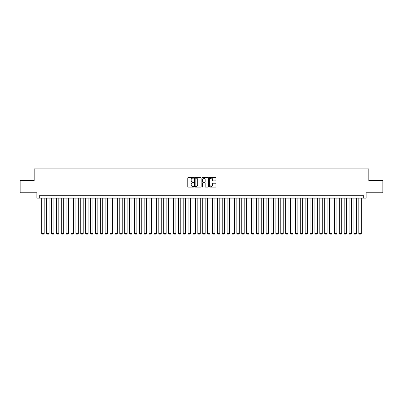 <?xml version="1.0" encoding="UTF-8"?>
<svg xmlns="http://www.w3.org/2000/svg" width="403" height="403" viewBox="0 0 403 403"><rect width="100%" height="100%" fill="white"/><g stroke="black" fill="none" stroke-linecap="round" stroke-linejoin="round"><path stroke-width="0.6" d="M193.697 177.849A0.338 0.338 0 0 0 193.359 177.516L188.272 177.516A0.479 0.479 0 0 0 187.793 177.995L187.793 186.614A0.479 0.479 0 0 0 188.272 187.093L193.359 187.093A0.338 0.338 0 0 0 193.697 186.755A0.338 0.338 0 0 0 193.359 186.423L192.699 186.423A1.531 1.531 0 0 1 191.168 184.891L191.168 184.171A1.531 1.531 0 0 1 192.699 182.64L193.359 182.64A0.338 0.338 0 0 0 193.697 182.302A0.338 0.338 0 0 0 193.359 181.97L192.699 181.97A1.531 1.531 0 0 1 191.168 180.438L191.168 179.718A1.531 1.531 0 0 1 192.699 178.186L193.359 178.186A0.338 0.338 0 0 0 193.697 177.849M215.494 180.892A0.479 0.479 0 0 0 215.973 180.413L215.973 177.995A0.479 0.479 0 0 0 215.494 177.516L209.842 177.516A0.479 0.479 0 0 0 209.364 177.995L209.364 186.614A0.479 0.479 0 0 0 209.842 187.093L215.494 187.093A0.479 0.479 0 0 0 215.973 186.614L215.973 183.692A0.479 0.479 0 0 0 215.494 183.214L213.076 183.214A0.479 0.479 0 0 0 212.598 183.692L212.598 185.143A1.28 1.28 0 0 1 211.318 186.423A1.28 1.28 0 0 1 210.034 185.143L210.034 179.466A1.28 1.28 0 0 1 211.318 178.186A1.28 1.28 0 0 1 212.598 179.466L212.598 180.413A0.479 0.479 0 0 0 213.076 180.892L215.494 180.892M363.702 198.16L366.141 198.16L366.141 192.79L382.85 192.79L382.85 180.594L368.826 180.594L368.826 168.887L34.174 168.887L34.174 180.594L20.15 180.594L20.15 192.79L36.859 192.79L36.859 198.16L363.702 198.16L363.702 195.717L39.298 195.717L39.298 198.16M201.082 177.995A0.479 0.479 0 0 0 200.603 177.516L194.951 177.516A0.479 0.479 0 0 0 194.473 177.995L194.473 186.614A0.479 0.479 0 0 0 194.951 187.093L200.603 187.093A0.479 0.479 0 0 0 201.082 186.614L201.082 177.995M202.397 177.516L208.049 177.516A0.479 0.479 0 0 1 208.527 177.995L208.527 186.614A0.479 0.479 0 0 1 208.049 187.093L205.631 187.093A0.479 0.479 0 0 1 205.152 186.614L205.152 183.118A0.479 0.479 0 0 0 204.674 182.64L203.067 182.64A0.479 0.479 0 0 0 202.588 183.118L202.588 186.755A0.338 0.338 0 0 1 202.256 187.093A0.338 0.338 0 0 1 201.918 186.755L201.918 177.995A0.479 0.479 0 0 1 202.397 177.516M195.48 178.186A0.338 0.338 0 0 0 195.143 178.519L195.143 186.085A0.338 0.338 0 0 0 195.48 186.423L196.175 186.423A1.531 1.531 0 0 0 197.707 184.891L197.707 179.718A1.531 1.531 0 0 0 196.175 178.186L195.48 178.186M205.152 179.491A1.28 1.28 0 0 0 203.873 178.212A1.28 1.28 0 0 0 202.588 179.491L202.588 181.491A0.479 0.479 0 0 0 203.067 181.97L204.674 181.97A0.479 0.479 0 0 0 205.152 181.491L205.152 179.491M44.174 198.16L44.174 233.478L41.736 233.478L41.736 198.16M44.174 233.478L43.811 234.113L42.103 234.113L41.736 233.478M49.055 198.16L49.055 233.478L46.617 233.478L46.617 198.16M49.055 233.478L48.687 234.113L46.98 234.113L46.617 233.478M53.931 198.16L53.931 233.478L51.493 233.478L51.493 198.16M53.931 233.478L53.564 234.113L51.861 234.113L51.493 233.478M58.813 198.16L58.813 233.478L56.37 233.478L56.37 198.16M58.813 233.478L58.445 234.113L56.737 234.113L56.37 233.478M63.689 198.16L63.689 233.478L61.251 233.478L61.251 198.16M63.689 233.478L63.321 234.113L61.614 234.113L61.251 233.478M68.565 198.16L68.565 233.478L66.127 233.478L66.127 198.16M68.565 233.478L68.203 234.113L66.495 234.113L66.127 233.478M73.447 198.16L73.447 233.478L71.004 233.478L71.004 198.16M73.447 233.478L73.079 234.113L71.371 234.113L71.004 233.478M78.323 198.16L78.323 233.478L75.885 233.478L75.885 198.16M78.323 233.478L77.955 234.113L76.253 234.113L75.885 233.478M83.199 198.16L83.199 233.478L80.761 233.478L80.761 198.16M83.199 233.478L82.837 234.113L81.129 234.113L80.761 233.478M88.081 198.16L88.081 233.478L85.643 233.478L85.643 198.16M88.081 233.478L87.713 234.113L86.005 234.113L85.643 233.478M92.957 198.16L92.957 233.478L90.519 233.478L90.519 198.16M92.957 233.478L92.594 234.113L90.887 234.113L90.519 233.478M97.838 198.16L97.838 233.478L95.395 233.478L95.395 198.16M97.838 233.478L97.471 234.113L95.763 234.113L95.395 233.478M102.715 198.16L102.715 233.478L100.276 233.478L100.276 198.16M102.715 233.478L102.347 234.113L100.639 234.113L100.276 233.478M107.591 198.16L107.591 233.478L105.153 233.478L105.153 198.16M107.591 233.478L107.228 234.113L105.521 234.113L105.153 233.478M112.472 198.16L112.472 233.478L110.034 233.478L110.034 198.16M112.472 233.478L112.105 234.113L110.397 234.113L110.034 233.478M117.349 198.16L117.349 233.478L114.91 233.478L114.91 198.16M117.349 233.478L116.986 234.113L115.278 234.113L114.91 233.478M122.23 198.16L122.23 233.478L119.787 233.478L119.787 198.16M122.23 233.478L121.862 234.113L120.154 234.113L119.787 233.478M127.106 198.16L127.106 233.478L124.668 233.478L124.668 198.16M127.106 233.478L126.738 234.113L125.031 234.113L124.668 233.478M131.983 198.16L131.983 233.478L129.544 233.478L129.544 198.16M131.983 233.478L131.62 234.113L129.912 234.113L129.544 233.478M136.864 198.16L136.864 233.478L134.426 233.478L134.426 198.16M136.864 233.478L136.496 234.113L134.788 234.113L134.426 233.478M141.74 198.16L141.74 233.478L139.302 233.478L139.302 198.16M141.74 233.478L141.377 234.113L139.67 234.113L139.302 233.478M146.621 198.16L146.621 233.478L144.178 233.478L144.178 198.16M146.621 233.478L146.254 234.113L144.546 234.113L144.178 233.478M151.498 198.16L151.498 233.478L149.06 233.478L149.06 198.16M151.498 233.478L151.13 234.113L149.422 234.113L149.06 233.478M156.374 198.16L156.374 233.478L153.936 233.478L153.936 198.16M156.374 233.478L156.011 234.113L154.304 234.113L153.936 233.478M161.255 198.16L161.255 233.478L158.817 233.478L158.817 198.16M161.255 233.478L160.888 234.113L159.18 234.113L158.817 233.478M166.132 198.16L166.132 233.478L163.694 233.478L163.694 198.16M166.132 233.478L165.769 234.113L164.061 234.113L163.694 233.478M171.013 198.16L171.013 233.478L168.57 233.478L168.57 198.16M171.013 233.478L170.645 234.113L168.938 234.113L168.57 233.478M175.889 198.16L175.889 233.478L173.451 233.478L173.451 198.16M175.889 233.478L175.522 234.113L173.814 234.113L173.451 233.478M180.766 198.16L180.766 233.478L178.328 233.478L178.328 198.16M180.766 233.478L180.403 234.113L178.695 234.113L178.328 233.478M185.647 198.16L185.647 233.478L183.209 233.478L183.209 198.16M185.647 233.478L185.279 234.113L183.572 234.113L183.209 233.478M190.523 198.16L190.523 233.478L188.085 233.478L188.085 198.16M190.523 233.478L190.156 234.113L188.453 234.113L188.085 233.478M195.405 198.16L195.405 233.478L192.961 233.478L192.961 198.16M195.405 233.478L195.037 234.113L193.329 234.113L192.961 233.478M200.281 198.16L200.281 233.478L197.843 233.478L197.843 198.16M200.281 233.478L199.913 234.113L198.205 234.113L197.843 233.478M205.157 198.16L205.157 233.478L202.719 233.478L202.719 198.16M205.157 233.478L204.795 234.113L203.087 234.113L202.719 233.478M210.039 198.16L210.039 233.478L207.595 233.478L207.595 198.16M210.039 233.478L209.671 234.113L207.963 234.113L207.595 233.478M214.915 198.16L214.915 233.478L212.477 233.478L212.477 198.16M214.915 233.478L214.547 234.113L212.844 234.113L212.477 233.478M219.791 198.16L219.791 233.478L217.353 233.478L217.353 198.16M219.791 233.478L219.428 234.113L217.721 234.113L217.353 233.478M224.673 198.16L224.673 233.478L222.234 233.478L222.234 198.16M224.673 233.478L224.305 234.113L222.597 234.113L222.234 233.478M229.549 198.16L229.549 233.478L227.111 233.478L227.111 198.16M229.549 233.478L229.186 234.113L227.478 234.113L227.111 233.478M234.43 198.16L234.43 233.478L231.987 233.478L231.987 198.16M234.43 233.478L234.062 234.113L232.355 234.113L231.987 233.478M239.306 198.16L239.306 233.478L236.868 233.478L236.868 198.16M239.306 233.478L238.939 234.113L237.231 234.113L236.868 233.478M244.183 198.16L244.183 233.478L241.745 233.478L241.745 198.16M244.183 233.478L243.82 234.113L242.112 234.113L241.745 233.478M249.064 198.16L249.064 233.478L246.626 233.478L246.626 198.16M249.064 233.478L248.696 234.113L246.989 234.113L246.626 233.478M253.94 198.16L253.94 233.478L251.502 233.478L251.502 198.16M253.94 233.478L253.578 234.113L251.87 234.113L251.502 233.478M258.822 198.16L258.822 233.478L256.379 233.478L256.379 198.16M258.822 233.478L258.454 234.113L256.746 234.113L256.379 233.478M263.698 198.16L263.698 233.478L261.26 233.478L261.26 198.16M263.698 233.478L263.33 234.113L261.623 234.113L261.26 233.478M268.574 198.16L268.574 233.478L266.136 233.478L266.136 198.16M268.574 233.478L268.212 234.113L266.504 234.113L266.136 233.478M273.456 198.16L273.456 233.478L271.018 233.478L271.018 198.16M273.456 233.478L273.088 234.113L271.38 234.113L271.018 233.478M278.332 198.16L278.332 233.478L275.894 233.478L275.894 198.16M278.332 233.478L277.969 234.113L276.262 234.113L275.894 233.478M283.213 198.16L283.213 233.478L280.77 233.478L280.77 198.16M283.213 233.478L282.846 234.113L281.138 234.113L280.77 233.478M288.09 198.16L288.09 233.478L285.651 233.478L285.651 198.16M288.09 233.478L287.722 234.113L286.014 234.113L285.651 233.478M292.966 198.16L292.966 233.478L290.528 233.478L290.528 198.16M292.966 233.478L292.603 234.113L290.895 234.113L290.528 233.478M297.847 198.16L297.847 233.478L295.409 233.478L295.409 198.16M297.847 233.478L297.479 234.113L295.772 234.113L295.409 233.478M302.724 198.16L302.724 233.478L300.285 233.478L300.285 198.16M302.724 233.478L302.361 234.113L300.653 234.113L300.285 233.478M307.605 198.16L307.605 233.478L305.162 233.478L305.162 198.16M307.605 233.478L307.237 234.113L305.529 234.113L305.162 233.478M312.481 198.16L312.481 233.478L310.043 233.478L310.043 198.16M312.481 233.478L312.113 234.113L310.406 234.113L310.043 233.478M317.357 198.16L317.357 233.478L314.919 233.478L314.919 198.16M317.357 233.478L316.995 234.113L315.287 234.113L314.919 233.478M322.239 198.16L322.239 233.478L319.801 233.478L319.801 198.16M322.239 233.478L321.871 234.113L320.163 234.113L319.801 233.478M327.115 198.16L327.115 233.478L324.677 233.478L324.677 198.16M327.115 233.478L326.747 234.113L325.045 234.113L324.677 233.478M331.996 198.16L331.996 233.478L329.553 233.478L329.553 198.16M331.996 233.478L331.629 234.113L329.921 234.113L329.553 233.478M336.873 198.16L336.873 233.478L334.435 233.478L334.435 198.16M336.873 233.478L336.505 234.113L334.797 234.113L334.435 233.478M341.749 198.16L341.749 233.478L339.311 233.478L339.311 198.16M341.749 233.478L341.386 234.113L339.679 234.113L339.311 233.478M346.63 198.16L346.63 233.478L344.187 233.478L344.187 198.16M346.63 233.478L346.263 234.113L344.555 234.113L344.187 233.478M351.507 198.16L351.507 233.478L349.069 233.478L349.069 198.16M351.507 233.478L351.139 234.113L349.436 234.113L349.069 233.478M356.383 198.16L356.383 233.478L353.945 233.478L353.945 198.16M356.383 233.478L356.02 234.113L354.313 234.113L353.945 233.478M361.264 198.16L361.264 233.478L358.826 233.478L358.826 198.16M361.264 233.478L360.897 234.113L359.189 234.113L358.826 233.478"/></g></svg>
